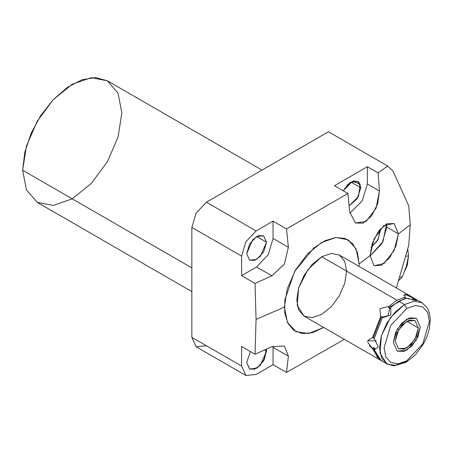 <?xml version="1.0" encoding="UTF-8"?>
<svg xmlns="http://www.w3.org/2000/svg" width="453" height="453" viewBox="0 0 453 453"><rect width="100%" height="100%" fill="white"/><g stroke="black" fill="none" stroke-linecap="round" stroke-linejoin="round"><path stroke-width="0.68" d="M323.719 327.468L308.821 333.482L296.019 331.704L287.4 322.411L284.359 307.128L287.4 322.411L296.019 331.704L308.821 333.482L323.719 327.468L312.683 332.621L302.445 333.635L293.901 330.413L287.808 323.238L284.699 312.746L284.852 299.863L294.592 271.562L313.68 248.085L324.739 240.837L335.531 237.525L345.107 238.448L352.615 243.521L357.406 252.298L359.053 264.008L358.997 266.364L359.053 264.008L370.078 255.56L374.008 265.707L381.171 265.333L389.455 257.984L395.95 246.189L398.402 233.856L394.172 223.533L386.76 223.771L378.515 231.177L372.321 243.187L370.078 255.56L374.025 265.718L383.968 263.561L394.155 250.373L398.402 233.856L386.873 227.202L381.936 243.64L370.078 255.922L381.936 243.64L386.873 227.202L398.402 233.856L410.259 224.773L408.731 205.832L392.927 170.906L387.711 166.024L378.085 172.882L367.377 166.698L334.422 185.724L347.887 193.499L286.539 228.918L273.068 221.143L256.138 230.922L206.415 202.219L328.408 131.783L387.711 166.024L328.408 131.783L206.415 202.219L328.408 131.783L387.711 166.024L392.927 170.906L408.731 205.832L410.259 224.773L408.731 245.481L410.259 224.773L398.402 233.856L394.144 223.516L383.929 225.543L374.002 238.941L370.078 255.56L359.053 264.008L356.211 249.144L348.114 239.83L335.996 237.474L321.704 242.446L307.411 253.98L295.299 270.322L287.202 288.986L284.359 307.128L287.202 288.986L295.299 270.322L307.411 253.98L321.704 242.446L335.996 237.474L348.114 239.83L356.211 249.144L359.053 264.008L358.997 266.364M346.653 271.166L344.75 261.239L339.342 255.016L331.251 253.442L321.704 256.766L312.157 264.467L304.065 275.384L298.657 287.848L296.76 299.971L298.657 309.897L304.065 316.12L312.157 317.689L321.704 314.371M72.254 198.827L53.273 205.43L37.18 202.304L26.427 189.926L22.65 170.186L26.427 146.087L37.18 121.296L53.273 99.592L72.254 84.269L91.24 77.673L107.333 80.798L118.086 93.171L121.863 112.91M191.874 291.619L37.18 202.304L26.427 189.926L22.65 170.186L191.874 267.893L22.65 170.186L24.785 152.327L31.008 133.539L40.787 115.441L53.273 99.592L67.395 87.355L81.931 79.785L95.64 77.531L107.333 80.798L262.027 170.107M245.854 375.469L256.138 374.45L245.854 375.469L241.596 366.052L191.874 337.349L241.596 366.052L245.854 375.469L196.138 346.76L191.874 337.349L196.138 346.76L206.415 345.741L196.138 346.76L191.874 337.349L191.874 227.4L196.138 213.069L206.415 202.219L256.138 230.922L245.854 241.777L241.596 256.104L241.596 275.662L255.067 283.436L256.07 319.439L255.067 354.274L241.596 346.5L241.596 366.052L191.874 337.349L191.874 227.4L241.596 256.104L191.874 227.4L196.138 213.069L206.415 202.219L256.138 230.922L273.068 221.143L273.068 238.454L268.244 254.699L256.574 267.01L268.244 254.699L273.068 238.442L268.244 254.699L256.574 267.01M273.034 346.194L273.068 364.671L256.138 374.45L273.068 364.671L286.539 372.445L344.308 339.354L286.539 372.445L273.068 364.671L256.138 374.45L245.854 375.469L241.596 366.052L241.596 346.5L255.067 354.274L271.891 346.681L255.067 354.274L256.07 319.439L284.359 307.128L256.07 319.439L255.067 283.436L241.596 275.662L241.596 256.104L245.854 241.777L256.138 230.922L273.068 221.143L286.539 228.918L288.374 247.293L273.068 238.454L273.068 221.143L286.539 228.918L347.887 193.499L334.422 185.724L367.377 166.698L367.377 184.014L362.179 200.877L349.875 213.108L362.179 200.877L367.377 184.014L362.179 200.877L349.875 213.108M396.352 287.927L408.731 245.481L396.352 287.927L408.731 245.481L410.259 224.773L398.402 233.856L386.873 227.202L386.59 223.856L386.873 227.202M266.511 242.247L263.606 235.82L258.527 235.622L252.797 239.58L246.67 253.703L249.575 260.124L254.654 260.328L260.39 256.364L266.511 242.247L256.591 236.517L266.511 242.247L263.606 235.82L256.591 236.517L249.575 243.924L246.67 253.703L249.575 260.124L256.591 259.427L263.606 252.027L266.511 242.247L256.591 236.517M250.356 351.556L246.67 362.598L250.356 351.556L246.67 362.598L249.575 369.019L256.591 368.323L263.606 360.922L266.511 351.143L266.353 349.195L264.484 359.257L257.48 367.768L249.897 369.189L246.67 362.598L249.575 369.019L254.654 369.223L260.39 365.26L266.511 351.143L264.552 350.01L266.511 351.143L266.353 349.195M371.013 247.791L377.626 240.384L380.316 230.99L380.175 229.116L378.181 239.32L371.013 247.791L377.626 240.384L380.316 230.99L379.167 230.328L380.316 230.99L380.175 229.116M349.133 205.821L357.258 198.646L360.82 187.797L357.915 181.376L350.373 182.389L343.181 190.781L352.496 181.296L360.197 184.161L358.504 196.489L349.133 205.821L357.258 198.646L360.82 187.797L350.899 182.072L360.82 187.797L358.997 182.236L354.206 180.815L348.198 184.065L343.181 190.781M273.068 364.671L273.068 347.36L288.374 356.194L286.539 372.445L273.068 364.671L273.068 347.36L288.374 356.194L284.405 346.018L271.891 346.681L255.067 354.274L256.07 319.439L255.067 283.436L271.891 275.837L256.585 267.004L271.891 275.837L255.067 283.436L241.596 275.662L256.585 267.004L241.596 275.662L256.585 267.004L271.891 275.837L284.388 264.042L288.374 247.293L273.068 238.454L273.068 221.143M255.067 283.436L271.891 275.837L284.388 264.042L288.374 247.293L286.539 228.918L347.887 193.499L349.722 211.874L347.887 193.499L349.722 211.874L355.322 222.989L363.204 223.136L371.585 215.911L377.711 203.81L379.455 190.985L367.377 184.014L367.377 166.698L378.085 172.882L379.455 190.985L367.377 184.014L367.377 166.698L378.085 172.882L387.711 166.024L392.927 170.906L408.731 205.832L410.259 224.773M344.308 339.354L286.539 372.445L288.374 356.194L284.405 346.018L271.891 346.681L284.405 346.018L288.374 356.194L273.068 347.36M378.085 172.882L379.455 190.985L376.081 208.131L366.098 221.46L355.345 223.001L349.722 211.874L355.345 223.001L366.098 221.46L376.081 208.131L379.455 190.985L378.085 172.882L387.711 166.024M406.749 360.837L422.774 343.918L429.41 321.579L427.683 312.559L422.774 306.908L415.418 305.481L406.749 308.493L390.718 325.413L384.082 347.751L385.809 356.771L390.718 362.423L398.074 363.85L406.749 360.837L406.081 362.315L406.749 360.837L422.774 343.918L429.41 321.579L427.683 312.559L422.774 306.908L415.418 305.481L406.749 308.493L390.718 325.413L384.082 347.751L385.809 356.771L390.718 362.423L398.074 363.85L406.749 360.837L404.467 362.151L406.081 362.315L394.019 365.831L386.828 363.901L379.999 353.091L381.42 335.633L390.605 317.4L404.467 304.546L406.749 308.493L404.467 304.546L390.605 317.4L381.42 335.633L379.999 353.091L386.828 363.901L394.92 365.469L404.467 362.151M418.317 327.983L414.931 339.393L406.749 348.029L398.561 348.838L395.175 341.347L398.561 329.943L406.749 321.302L414.931 320.492L418.317 327.983L406.743 321.302L418.317 327.983L414.931 320.492L409.002 320.254L402.315 324.875L397.122 332.796L395.175 341.347L398.561 348.838L404.489 349.076L411.177 344.456L416.369 336.534L418.317 327.983L406.743 321.302M386.828 363.901L381.069 360.577L374.24 349.767L378.323 347.06L374.24 338.533L382.264 317.859L390.797 314.914L390.684 307.383L398.708 301.222L404.467 304.546L414.014 301.228L422.105 302.797L414.014 301.228L404.467 304.546L398.708 301.222L406.726 298.119L415.741 300.515L415.152 298.872L422.105 302.797L427.389 308.091L429.438 312.983L430.35 319.693L429.184 329.62L426.828 336.958L423.351 344.099L415.492 354.722L406.081 362.315M369.376 345.667L372.53 348.776L367.626 342.021L372.53 348.776L379.359 359.586L304.065 316.12L297.242 305.311L298.657 287.853L307.847 269.62L321.704 256.766L396.998 300.231L388.974 306.392L379.965 308.657L380.554 316.874L372.53 337.547L367.491 340.803L376.29 340.803L367.491 340.803L372.53 337.547L367.491 340.803L376.29 340.803M379.359 359.586L380.237 360.044L372.53 348.776L373.261 347.496L374.971 348.482L374.24 349.767L378.323 347.06L374.24 338.533L378.323 347.06L374.24 349.767L377.106 356.902L382.264 361.177L377.106 356.902L374.24 349.767L374.971 348.482L374.24 349.767M407.881 298.623L417.009 300.486L415.152 298.872L414.144 299.756L413.346 299.286L412.541 299.999L413.346 299.286L412.434 298.77L413.442 297.881L415.469 299.014L404.908 294.257L405.016 297.134L396.998 300.231L321.704 256.766L331.251 253.442L339.342 255.016L414.637 298.487M415.469 299.014L406.273 294.529L403.464 295.52M406.749 308.493L390.718 325.413L384.082 347.751L385.809 356.771L390.718 362.423L398.074 363.85L406.749 360.837L422.774 343.918L429.41 321.579L427.683 312.559L422.774 306.908L415.418 305.481L406.749 308.493L404.467 304.546L398.708 301.222L406.726 298.119L415.741 300.515L415.152 298.872L414.144 299.756L412.434 298.77L413.442 297.881L404.908 294.257L405.016 297.134L405.622 298.357L405.016 297.134L396.998 300.231L388.974 306.392L379.965 308.657L380.554 316.874L381.562 316.59L382.36 317.174L388.091 315.639L389.625 308.136L388.697 307.717L388.974 306.392L388.697 307.717L405.299 298.131L405.622 298.357M374.252 338.459L373.261 337.983L381.562 316.59L380.554 316.874L372.53 337.547L374.252 338.459L373.261 337.983L381.562 316.59L383.272 317.576L382.264 317.859L390.797 314.914L390.684 307.383L390.407 308.703L389.625 308.136L388.091 315.639L382.36 317.174L383.272 317.576L382.264 317.859L374.24 338.533L382.264 317.859L390.797 314.914L390.684 307.383L390.407 308.703L388.697 307.717L405.299 298.131L405.016 297.134L396.998 300.231L321.704 256.766L312.157 264.467L304.065 275.384L298.657 287.848L296.76 299.971L298.657 309.897L304.065 316.12L312.157 317.689L321.704 314.371L331.251 306.67L339.342 295.752L344.75 283.284L346.653 271.166L344.75 261.239L339.342 255.016L331.251 253.442L321.704 256.766M406.726 298.119L398.708 301.222L390.684 307.383L390.407 308.703L388.697 307.717L405.299 298.131M375.526 354.048L373.261 347.496L375.526 354.048L373.261 347.496L374.971 348.482L373.261 347.496L372.53 348.776L380.237 360.044M413.442 297.881L412.434 298.77L414.252 299.665M399.659 277.179L402.315 276.919L398.583 280.724L402.315 276.919L399.659 277.179L402.315 276.919L406.318 266.353L408.544 255.956L405.763 256.234L408.544 255.956L407.74 249.116L408.544 255.956L405.763 256.234M404.637 271.336L407.236 265.35L406.834 265.549L407.983 259.433L406.539 265.577L407.236 265.35L408.493 256.33M408.544 255.956L406.318 266.353L402.315 276.919L406.318 266.353L408.544 255.956L407.74 249.116M405.237 269.688L406.539 265.577M393.289 342.434L397.23 351.149L404.121 351.42L411.896 346.047L417.932 336.839L420.203 326.896L416.262 318.187L409.37 317.91L401.596 323.283L395.56 332.491L393.289 342.434L397.23 351.149L406.749 350.203L416.262 340.158L420.203 326.896L416.262 318.187L406.749 319.127L397.23 329.172L393.289 342.434M191.874 337.349L191.874 227.4L241.596 256.104L241.596 275.662M22.65 170.186L26.427 146.087L37.18 121.296L53.273 99.592L72.254 84.269L91.24 77.673L107.333 80.798L118.086 93.171L121.863 112.91L118.086 137.01L107.333 161.8L91.24 183.51L72.254 198.827L53.273 205.43L37.18 202.304L26.427 189.926L22.65 170.186L191.874 267.893M347.887 193.499L334.422 185.724L367.377 166.698M255.067 354.274L241.596 346.5L241.596 366.052M266.511 351.143L264.552 350.01M380.316 230.99L379.167 230.328M360.82 187.797L350.899 182.072M246.67 253.703L249.575 243.924L256.591 236.517L263.606 235.82L266.511 242.247L263.606 252.027L256.591 259.427L249.575 260.124L246.67 253.703M386.59 223.856L382.978 241.743L370.078 255.922M379.455 190.985L367.377 184.014M273.068 238.454L288.374 247.293L286.539 228.918M286.539 372.445L288.374 356.194M398.402 233.856L394.155 250.373L383.968 263.561L374.025 265.718L370.078 255.56L374.002 238.941L383.929 225.543L394.144 223.516L398.402 233.856M370.078 255.56L359.053 264.008M256.07 319.439L284.359 307.128M288.374 247.293L284.388 264.042L271.891 275.837M395.175 341.347L398.561 348.838L406.749 348.029L414.931 339.393L418.317 327.983L414.931 320.492L406.749 321.302L398.561 329.943L395.175 341.347M396.998 300.231L388.974 306.392L379.965 308.657L380.554 316.874L372.53 337.547M404.467 304.546L394.784 312.389L386.619 323.521L381.256 336.194L379.529 348.419L381.709 358.283L387.457 364.24L395.871 365.35L405.633 361.449M412.541 299.999L413.346 299.286L412.434 298.77M415.152 298.872L414.144 299.756L413.346 299.286M388.974 306.392L388.697 307.717M373.261 337.983L381.562 316.59L383.272 317.576L382.264 317.859M381.562 316.59L380.554 316.874M389.625 308.136L388.091 315.639L382.36 317.174M373.261 347.496L372.53 348.776M406.754 264.801L407.983 259.433M191.874 227.4L196.138 213.069L206.415 202.219M256.138 230.922L245.854 241.777L241.596 256.104M398.708 301.222L390.684 307.383M402.315 276.919L398.583 280.724"/></g></svg>
